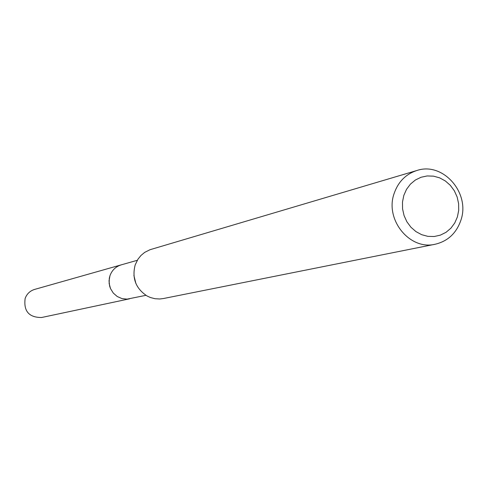 <?xml version="1.0" encoding="UTF-8"?>
<svg xmlns="http://www.w3.org/2000/svg" width="487" height="487" viewBox="0 0 487 487"><rect width="100%" height="100%" fill="white"/><g stroke="black" fill="none" stroke-linecap="round" stroke-linejoin="round"><path stroke-width="0.73" d="M137.273 260.308L34.607 289.418C30.03 290.849 26.876 293.844 25.154 298.397C23.473 311.132 28.946 317.506 41.565 317.512L129.633 298.799L127.089 299.134L121.994 298.604L117.251 296.522L113.307 293.089L110.519 288.608L109.143 283.489L109.313 278.211L109.977 275.66C112.022 270.169 115.772 266.572 121.226 264.861C115.772 266.572 112.022 270.169 109.977 275.66L109.033 280.841L109.642 286.1L110.519 288.608L113.307 293.089L117.251 296.522L121.994 298.604L127.089 299.134L145.948 295.329M135.885 283.483L133.907 275.484M416.896 170.499L149.99 249.721L144.688 252.382L141.011 255.432L137.979 259.175L135.179 264.904C131.788 278.187 135.763 288.554 147.104 296.011L150.392 297.514L155.024 298.726L159.779 298.988L163.309 298.555L435.165 244.243C409.768 250.525 384.651 219.643 394.129 193.497C398.208 181.791 405.799 174.121 416.896 170.499C442.963 161.52 470.612 193.071 460.86 220.319C456.362 233.249 447.803 241.223 435.165 244.243M403.826 195.397L406.523 189.333L410.431 184.123L415.35 180.032L421.03 177.262L427.184 175.947L433.503 176.154L439.67 177.858L445.374 180.981L450.341 185.358L454.328 190.77L457.129 196.955L458.608 203.596L458.699 210.372L457.39 216.946L454.748 222.985L450.895 228.202L446.025 232.317L440.382 235.136L434.24 236.512L427.909 236.365L421.705 234.704L415.947 231.605L410.925 227.228L406.889 221.78L404.058 215.552L402.56 208.85L402.487 202.014L403.826 195.397"/></g></svg>
